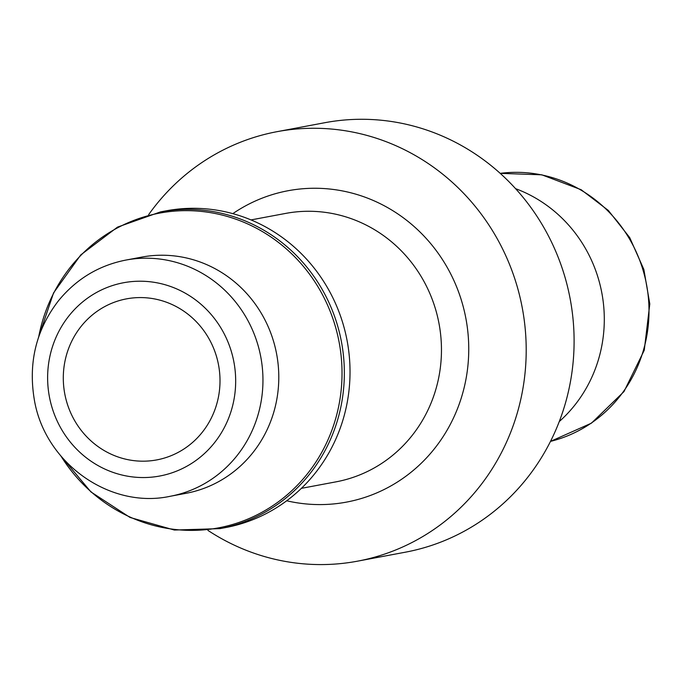 <?xml version="1.0" encoding="UTF-8"?>
<svg xmlns="http://www.w3.org/2000/svg" width="684" height="684" viewBox="0 0 684 684"><rect width="100%" height="100%" fill="white"/><g stroke="black" fill="none" stroke-linecap="round" stroke-linejoin="round"><path stroke-width="1.03" d="M559.264 421.558A136.552 130.379 -100.6 0 0 604.143 312.639A136.552 130.379 -100.6 0 0 515.556 188.656M207.919 530.382A218.487 208.603 -100.6 0 0 357.561 561.162L405.458 552.176A218.487 208.603 -100.6 0 0 573.85 330.355A218.487 208.603 -100.6 0 0 324.857 122.701L276.96 131.687A218.487 208.603 -100.6 0 0 148.659 214.631M357.561 561.162A218.487 208.603 -100.6 0 0 525.953 339.349A218.487 208.603 -100.6 0 0 276.96 131.687M60.466 455.527L90.921 491.916L130.063 517.472L174.369 530.04L219.974 528.629L225.652 527.561A161.133 153.84 -100.6 0 0 349.84 363.974A161.133 153.84 -100.6 0 0 166.212 210.826L160.535 211.895L117.52 227.114L80.789 254.884L53.574 292.889L38.381 337.845M170.205 496.285L186.031 493.318A120.17 114.732 -100.6 0 0 278.653 371.318A120.17 114.732 -100.6 0 0 141.708 257.107L125.873 260.074C98.821 265.426 76.369 278.969 58.533 300.695C36.355 329.423 28.241 362.178 34.2 398.96C44.34 463.051 109.979 509.366 170.205 496.285A120.17 114.732 -100.6 0 0 262.818 374.293A120.17 114.732 -100.6 0 0 125.873 260.074M219.915 376.73A81.935 78.224 -100.6 0 0 126.54 298.857A81.935 78.224 -100.6 0 0 64.766 393.813A81.935 78.224 -100.6 0 0 156.764 459.904A81.935 78.224 -100.6 0 0 219.915 376.73M500.192 173.351L541.796 174.813L581.135 189.707L608.332 210.45L629.725 237.622L643.866 269.487L649.8 303.927L644.251 350.251L623.97 391.599L591.438 423.157L550.5 441.385A136.552 130.379 -100.6 0 0 648.842 304.252A136.552 130.379 -100.6 0 0 500.201 173.36M286.707 500.782A158.406 151.232 -100.6 0 0 468.566 341.29A158.406 151.232 -100.6 0 0 385.212 206.277A158.406 151.232 -100.6 0 0 232.816 213.647M301.387 488.342L336.066 481.835A136.552 130.379 -100.6 0 0 441.308 343.197A136.552 130.379 -100.6 0 0 285.69 213.408L251.011 219.915M219.974 528.629A161.133 153.84 -100.6 0 0 344.163 365.042A161.133 153.84 -100.6 0 0 160.535 211.895M61.064 456.254A160.107 152.865 -100.6 0 0 236.493 523.277A160.107 152.865 -100.6 0 0 341.838 365.324A160.107 152.865 -100.6 0 0 200.036 211.288A160.107 152.865 -100.6 0 0 38.68 336.947M235.561 376.2A98.316 93.87 -100.6 0 0 90.69 296.001A98.316 93.87 -100.6 0 0 98.701 465.949A98.316 93.87 -100.6 0 0 235.561 376.2"/></g></svg>

